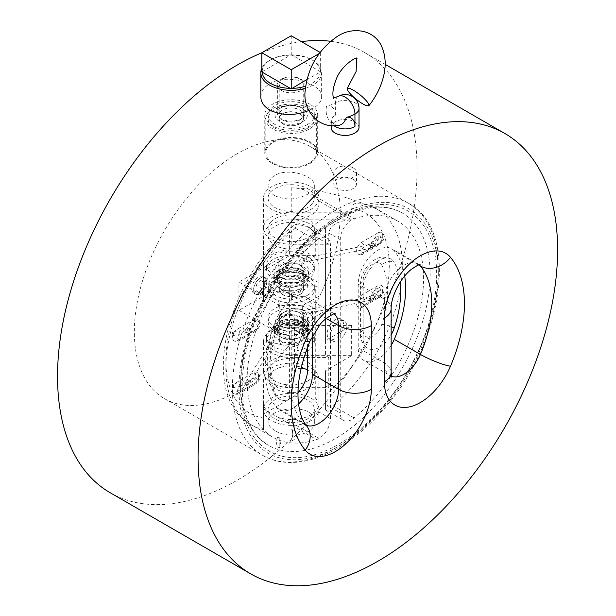 <?xml version="1.0" encoding="UTF-8"?>
<svg xmlns="http://www.w3.org/2000/svg" width="616" height="616" viewBox="0 0 616 616"><rect width="100%" height="100%" fill="white"/><g stroke="black" fill="none" stroke-linecap="round" stroke-linejoin="round"><path stroke-width="0.46" stroke-dasharray="3.08 2.31" d="M282.729 332.771A12.02 6.938 0 0 0 279.21 337.676A12.02 6.938 0 0 0 291.222 344.614A12.02 6.938 0 0 0 303.241 337.676A12.02 6.938 0 0 0 295.826 331.269A12.02 6.938 0 0 0 282.729 332.771M299.723 322.769A12.02 6.938 0 0 0 303.241 317.864A12.02 6.938 0 0 0 295.826 311.45A12.02 6.938 0 0 0 282.729 312.959A12.02 6.938 0 0 0 279.21 317.864A12.02 6.938 0 0 0 286.625 324.27A12.02 6.938 0 0 0 299.723 322.769M282.729 264.841A12.02 6.938 0 0 0 279.21 269.746A12.02 6.938 0 0 0 291.222 276.684A12.02 6.938 0 0 0 303.241 269.746A12.02 6.938 0 0 0 295.826 263.332A12.02 6.938 0 0 0 282.729 264.841M299.723 294.463A12.02 6.938 180 0 1 286.625 295.965A12.02 6.938 180 0 1 279.21 289.559A12.02 6.938 180 0 1 282.729 284.654A12.02 6.938 180 0 1 295.826 283.144A12.02 6.938 180 0 1 303.241 289.559A12.02 6.938 180 0 1 299.723 294.463M306.73 256.079L306.73 259.852A23.108 13.344 0 0 1 314.337 269.746L314.337 265.973A23.108 13.344 0 0 0 306.73 256.079A23.108 13.344 0 0 0 281.281 252.575A23.108 13.344 0 0 0 266.482 265.026A23.108 13.344 0 0 0 274.089 274.921A23.108 13.344 0 0 0 299.53 278.424A23.108 13.344 0 0 0 314.337 265.973M314.337 269.746A23.108 13.344 0 0 1 299.53 282.197A23.108 13.344 0 0 1 274.089 278.694L274.089 274.921M306.73 327.781L306.73 331.554A23.108 13.344 180 0 1 314.337 341.449A23.108 13.344 180 0 1 299.53 353.9A23.108 13.344 180 0 1 274.089 350.404L274.089 346.631A23.108 13.344 0 0 0 299.53 350.127A23.108 13.344 0 0 0 314.337 337.676A23.108 13.344 0 0 0 306.73 327.781A23.108 13.344 0 0 0 281.281 324.278A23.108 13.344 0 0 0 266.482 336.729A23.108 13.344 0 0 0 272.049 345.422A23.108 13.344 0 0 0 274.089 346.631M351.644 325.44L291.222 325.44A27.735 16.008 0 0 0 263.494 341.449A27.735 16.008 0 0 0 291.222 357.465L328.767 357.465L328.767 387.656L325.541 385.793L325.541 409.994L325.541 370.701L351.644 355.632L351.644 325.44L325.541 340.509L325.541 355.601L328.767 357.465M274.089 350.404A23.108 13.344 180 0 1 266.482 340.509A23.108 13.344 180 0 1 281.281 328.059A23.108 13.344 180 0 1 306.73 331.554M274.882 195.773C285.778 200.439 296.673 199.938 307.569 194.263C311.973 191.676 314.229 188.781 314.337 185.578C315.392 176.084 288.134 167.182 274.882 175.391C270.478 178.078 268.222 181.474 268.114 185.578C268.222 189.69 270.478 193.085 274.882 195.773M312.32 203.488A23.108 13.344 180 0 1 274.882 207.476A23.108 13.344 180 0 1 268.114 198.036A23.108 13.344 180 0 1 291.222 184.692A23.108 13.344 180 0 1 314.337 198.036A23.108 13.344 180 0 1 312.32 203.488M274.882 430.515C270.478 427.928 268.222 425.04 268.114 421.837C266.697 407.176 315.754 402.071 314.337 421.837C315.392 435.158 288.134 439.354 274.882 430.515M300.67 421.56A23.108 13.344 0 0 0 314.337 409.378A23.108 13.344 0 0 0 291.222 396.042A23.108 13.344 0 0 0 268.114 409.378A23.108 13.344 0 0 0 274.882 418.818A23.108 13.344 0 0 0 300.67 421.56M110.187 492.738A254.215 146.777 120 0 0 364.41 345.961A254.215 146.777 120 0 0 364.403 52.414A254.215 146.777 120 0 0 330.676 41.295M301.416 41.642A254.215 146.777 120 0 0 261.808 52.791M237.299 153.692A145.599 84.061 120 0 0 142.18 281.997A145.599 84.061 120 0 0 164.503 398.668A145.599 84.061 120 0 0 310.094 314.607A145.599 84.061 120 0 0 310.094 146.485A145.599 84.061 120 0 0 237.299 153.692M335.35 219.735A134.042 77.393 120 0 0 247.786 337.853A134.042 77.393 120 0 0 268.322 445.268A134.042 77.393 120 0 0 402.363 367.883A134.042 77.393 120 0 0 402.371 213.097A134.042 77.393 120 0 0 335.35 219.735M330.445 418.672L330.445 339.562A11.558 6.668 120 0 0 340.248 333.903L340.248 413.013A16.178 9.34 120 0 0 343.605 420.42A16.178 9.34 120 0 0 354.123 417.91A124.802 72.049 120 0 0 420.02 308.993A124.802 72.049 120 0 0 397.743 221.105A124.802 72.049 120 0 0 354.123 218.78A16.178 9.34 120 0 0 340.248 239.693L340.248 318.803A11.558 6.668 120 0 0 330.445 324.47L330.445 245.353A16.178 9.34 120 0 0 327.096 237.953A16.178 9.34 120 0 0 316.57 240.463A124.802 72.049 120 0 0 250.674 349.372A124.802 72.049 120 0 0 272.95 437.26A124.802 72.049 120 0 0 316.57 439.585A16.178 9.34 120 0 0 330.445 418.672L318.957 412.042L318.957 400.862L315.738 399.006L315.738 285.786L318.957 287.641L318.957 257.45L315.738 255.594L315.738 236.867C315.638 233.241 313.405 230.13 309.04 227.527L296.689 223.839L292.269 226.48L290.39 228.729L289.589 231.485L289.589 255.594L263.494 270.663L263.494 300.854L289.589 285.786L289.589 399.006L263.494 414.067L263.494 429.614A124.802 72.049 -60 0 1 251.705 424.994A124.802 72.049 -60 0 1 229.429 337.106A124.802 72.049 -60 0 1 295.326 228.197L296.689 223.839M331.285 127.427C331.354 125.14 332.702 123.208 335.35 121.614C341.88 118.619 348.417 118.719 354.955 121.922L358.004 124.532L359.02 127.32M260.814 96.881C260.953 91.622 263.918 87.233 269.723 83.722C287.148 72.827 323.03 83.745 321.637 96.881C321.498 101.247 318.534 105.136 312.728 108.555L308.862 110.48M404.689 275.983A99.376 57.373 120 0 0 394.286 250.974A27.735 16.008 120 0 0 391.707 248.779A27.735 16.008 120 0 0 370.332 256.21A27.735 16.008 120 0 0 358.227 284.122L358.227 347.832A27.735 16.008 120 0 0 363.971 360.529A27.735 16.008 120 0 0 391.145 345.46M312.466 335.874L312.466 310.533A27.735 16.008 120 0 0 306.73 297.844A27.735 16.008 120 0 0 276.415 319.026A99.376 57.373 120 0 0 276.415 407.399A27.735 16.008 120 0 0 278.994 409.586A27.735 16.008 120 0 0 298.544 403.957M330.445 324.47A11.558 6.668 120 0 0 329.568 339.193A11.558 6.668 120 0 0 330.445 339.562L330.445 324.47M343.52 335.789A11.558 6.668 -60 0 1 332.84 341.079A11.558 6.668 -60 0 1 330.445 335.789A11.558 6.668 -60 0 1 335.489 324.162A11.558 6.668 -60 0 1 344.39 321.067A11.558 6.668 -60 0 1 346.785 326.357A11.558 6.668 -60 0 1 343.52 335.789M340.248 333.903A11.558 6.668 120 0 0 341.125 319.18A11.558 6.668 120 0 0 340.248 318.803L340.248 333.903M400.184 282.136A92.446 53.369 120 0 0 394.178 262.316A23.108 13.344 120 0 0 391.029 259.02A23.108 13.344 120 0 0 373.219 265.211A23.108 13.344 120 0 0 363.132 288.473L363.132 337.822A23.108 13.344 120 0 0 367.914 348.402A23.108 13.344 120 0 0 391.145 334.858M325.541 340.509L325.541 227.289L351.644 212.22L351.936 206.468L353.63 204.243L355.917 203.203L361.23 203.18L376.499 208.839A124.802 72.049 -60 0 1 398.775 296.727A124.802 72.049 -60 0 1 332.879 405.644L325.541 406.545M328.767 244.244L291.222 244.244L291.222 219.858L351.644 219.858C337.776 220.651 330.145 225.056 328.767 233.064L328.767 244.244L325.541 242.381L325.541 355.601M325.541 242.381L325.541 227.289M325.541 385.793L325.541 370.701M351.644 355.632L291.222 355.632A27.735 16.008 0 0 0 263.494 371.64A27.735 16.008 0 0 0 291.222 387.656L328.767 387.656M296.173 187.834L296.727 188.149A27.735 16.008 0 0 0 291.222 187.834L301.047 188.134C324.108 191.076 345.33 196.435 364.718 204.227L361.23 203.18M296.727 188.149L304.343 190.036L315.661 196.573L318.41 200.67L351.644 219.858M374.389 297.882L374.389 296.542L370.593 298.675L370.593 300.123L372.926 299.284L374.389 297.882A1.848 1.425 -148.7 0 1 372.064 298.106A1.848 1.425 -148.7 0 1 371.24 295.934L375.591 288.773A1.848 1.425 -148.7 0 0 375.429 289.381A1.848 1.425 -148.7 0 0 376.792 291.129A1.848 1.425 -148.7 0 0 378.748 290.69A1.848 1.425 -148.7 0 0 378.732 289.381A1.848 1.425 -148.7 0 0 377.154 288.219A1.848 1.425 -148.7 0 0 375.591 288.773M361.492 295.218A6.93 4.004 120 0 0 356.964 301.332A6.93 4.004 120 0 0 358.027 306.884A6.93 4.004 120 0 0 361.492 306.545L377.839 297.105A6.93 4.004 120 0 0 382.367 290.998A6.93 4.004 120 0 0 381.304 285.439A6.93 4.004 120 0 0 377.839 285.786L361.492 295.218A3.696 2.133 -120 0 1 364.11 299.746A3.234 1.871 120 0 0 361.823 303.711A3.234 1.871 120 0 0 364.11 305.028L380.449 295.595A3.234 1.871 120 0 0 382.736 291.637A3.234 1.871 120 0 0 380.449 290.313L364.11 299.746M377.839 232.948L361.492 242.381A6.93 4.004 120 0 0 356.964 248.494A6.93 4.004 120 0 0 358.027 254.046A6.93 4.004 120 0 0 361.492 253.707L377.839 244.267A6.93 4.004 120 0 0 382.367 238.161A6.93 4.004 120 0 0 381.304 232.602A6.93 4.004 120 0 0 377.839 232.948A3.696 2.133 -120 0 1 380.449 237.476L364.11 246.908A3.234 1.871 120 0 0 361.823 250.874A3.234 1.871 120 0 0 364.11 252.198L370.416 248.248A1.848 0.516 -101.9 0 0 370.593 248.04L373.489 246.777L374.413 245.753L374.389 244.46L370.593 246.6L370.593 248.04M317.04 192.184A27.735 16.008 0 0 0 286.063 182.305A27.735 16.008 0 0 0 263.494 198.036A27.735 16.008 0 0 0 291.222 214.052A27.735 16.008 0 0 0 318.957 198.036A27.735 16.008 0 0 0 317.04 192.184M307.569 381.073A23.108 13.344 0 0 0 314.337 371.64A23.108 13.344 0 0 0 291.222 358.296A23.108 13.344 0 0 0 268.114 371.64A23.108 13.344 0 0 0 282.382 383.968A23.108 13.344 0 0 0 307.569 381.073M291.222 244.244A27.735 16.008 180 0 1 263.494 228.228A27.735 16.008 180 0 1 291.222 212.22L351.644 212.22M270.77 222.022A23.108 13.344 0 0 0 268.114 228.228A23.108 13.344 0 0 0 282.382 240.556A23.108 13.344 0 0 0 307.569 237.668A23.108 13.344 0 0 0 314.337 228.228A23.108 13.344 0 0 0 296.766 215.277A23.108 13.344 0 0 0 270.77 222.022M291.222 219.858A27.735 16.008 0 0 0 318.957 203.842A27.735 16.008 0 0 0 318.41 200.67M307.569 347.155L307.569 320.551A23.108 13.344 120 0 0 302.779 309.971A23.108 13.344 120 0 0 276.515 330.245A92.446 53.369 120 0 0 276.515 396.05A23.108 13.344 120 0 0 279.672 399.345A23.108 13.344 120 0 0 298.013 392.585M289.589 285.786L315.738 285.786M315.738 399.006L289.589 399.006M315.738 255.594L289.589 255.594M263.494 300.854L263.494 265.973A27.735 16.008 180 0 1 291.222 249.957A27.735 16.008 180 0 1 318.957 265.973L318.957 287.641M263.494 265.973L263.494 235.782A27.735 16.008 180 0 1 291.222 219.766A27.735 16.008 180 0 1 318.957 235.782L318.957 257.45M318.957 265.973L318.957 235.782M263.494 270.663L263.494 235.782M263.494 406.437L264.041 406.752A27.735 16.008 180 0 1 263.494 403.58L263.494 429.614M264.041 406.752L266.79 410.849L278.109 417.378L285.724 419.273L318.957 438.461L318.957 412.042M245.976 331.431L245.976 332.763L248.371 331.947L249.834 330.53L249.765 329.19L245.976 331.431A1.848 0.501 78.6 0 0 245.06 329.383L232.655 331.893A1.848 0.501 78.6 0 1 233.572 333.941A1.848 0.501 78.6 0 1 233.395 335.52A1.848 0.501 78.6 0 1 232.748 334.603A1.848 0.501 78.6 0 1 232.417 332.702A1.848 0.501 78.6 0 1 232.655 331.893M253.638 331.069A6.93 4.004 120 0 0 258.166 324.963A6.93 4.004 120 0 0 257.103 319.404A6.93 4.004 120 0 0 253.638 319.75L237.299 329.183A6.93 4.004 120 0 0 232.771 335.296A6.93 4.004 120 0 0 233.834 340.848A6.93 4.004 120 0 0 237.299 340.509L253.638 331.069A3.696 2.133 60 0 0 255.486 331.254L239.147 340.687A3.696 2.133 60 0 1 237.299 340.509M237.299 393.339L253.638 383.907A6.93 4.004 120 0 0 258.166 377.8A6.93 4.004 120 0 0 257.103 372.241A6.93 4.004 120 0 0 253.638 372.588L237.299 382.02A6.93 4.004 120 0 0 232.771 388.126A6.93 4.004 120 0 0 233.834 393.686A6.93 4.004 120 0 0 237.299 393.339A3.696 2.133 60 0 0 239.147 393.524C238.184 394.456 236.413 394.51 233.834 393.686M248.933 381.343L245.976 383.514L245.976 384.846L248.371 384.022L249.834 382.605L249.765 381.265L248.933 381.343L256.256 377.115A3.696 2.133 60 0 0 253.638 372.588M281.089 424.285A27.735 16.008 180 0 1 263.494 409.378A27.735 16.008 180 0 1 291.222 393.37A27.735 16.008 180 0 1 318.957 409.378A27.735 16.008 180 0 1 281.089 424.285M307.569 245.214A23.108 13.344 180 0 1 282.382 248.102A23.108 13.344 180 0 1 268.114 235.782A23.108 13.344 180 0 1 291.222 222.438A23.108 13.344 180 0 1 314.337 235.782A23.108 13.344 180 0 1 307.569 245.214M318.957 400.862L318.957 379.187A27.735 16.008 -0 0 0 291.222 363.178A27.735 16.008 -0 0 0 263.494 379.187L263.494 414.067M280.473 367.382A23.108 13.344 180 0 1 314.337 379.187A23.108 13.344 180 0 1 307.569 388.627A23.108 13.344 180 0 1 282.382 391.514A23.108 13.344 180 0 1 268.114 379.187A23.108 13.344 180 0 1 280.473 367.382M318.957 379.187L318.957 403.58A27.735 16.008 180 0 1 285.724 419.273M318.957 409.378L318.957 438.461M263.494 379.187L263.494 409.378M299.884 294.556A12.251 7.069 0 0 0 303.472 289.559A12.251 7.069 0 0 0 291.222 282.482A12.251 7.069 0 0 0 278.979 289.559A12.251 7.069 0 0 0 286.54 296.088A12.251 7.069 0 0 0 299.884 294.556M279.787 305.598L279.787 333.903L302.664 333.903L302.664 305.598L279.787 305.598L238.931 282.012L278.155 259.367L278.155 287.672L238.931 310.318L238.931 282.012M238.931 310.318L279.787 333.903M265.296 280.942A9.556 5.513 120 0 0 263.317 276.569A9.556 5.513 120 0 0 255.956 279.125A9.556 5.513 120 0 0 251.79 288.742A9.556 5.513 120 0 0 253.769 293.116A9.556 5.513 120 0 0 261.13 290.552A9.556 5.513 120 0 0 265.296 280.942M319.003 311.257L319.003 282.952L319.003 324.47L319.003 311.257L278.155 287.672M278.155 259.367L319.003 282.952M299.884 322.861A12.251 7.069 180 0 1 286.54 324.393A12.251 7.069 180 0 1 278.979 317.864A12.251 7.069 180 0 1 291.222 310.787A12.251 7.069 180 0 1 303.472 317.864A12.251 7.069 180 0 1 299.884 322.861M302.664 333.903L319.003 324.47M319.003 296.165L302.664 305.598M253.607 289.79A9.556 5.513 120 0 0 255.586 294.163A9.556 5.513 120 0 0 265.142 288.65A9.556 5.513 120 0 0 265.142 277.616A9.556 5.513 120 0 0 260.36 278.093A9.556 5.513 120 0 0 253.607 289.79L253.607 289.574A9.294 5.367 120 0 0 260.106 293.409A9.294 5.367 120 0 0 266.743 282.159A9.294 5.367 120 0 0 260.391 278.078A9.294 5.367 120 0 0 260.175 278.201A9.294 5.367 120 0 0 253.607 289.574M270.894 284.561L270.74 290.121L266.559 295.118L262.531 294.548L262.685 288.996L266.867 283.999L270.894 284.561L264.356 280.788L260.329 280.226L256.148 285.223L255.994 290.775L260.021 291.345L264.202 286.348L264.356 280.788M262.685 288.996L256.148 285.223M260.329 280.226L266.867 283.999M262.531 294.548L255.994 290.775M266.559 295.118L260.021 291.345M264.202 286.348L270.74 290.121M320.097 52.422L320.643 52.737L319.265 53.53M320.643 52.737L320.643 71.926L306.914 79.533M320.643 71.926L291.614 54.855L290.837 54.855L261.808 71.926M291.222 35.759L291.222 54.947M291.614 54.855A29.029 16.755 180 0 1 311.75 59.76A29.029 16.755 180 0 1 320.251 71.387M320.251 71.833A29.029 16.755 180 0 1 305.636 86.155M262.2 71.387A29.029 16.755 180 0 1 270.701 59.76A29.029 16.755 180 0 1 290.837 54.855M305.39 88.281A30.415 17.556 0 0 0 321.637 72.742A30.415 17.556 0 0 0 312.728 60.329A30.415 17.556 0 0 0 291.637 55.186A30.415 17.556 0 0 0 269.716 60.329A30.415 17.556 0 0 0 261.808 68.276M307.569 327.296A23.108 13.344 0 0 0 314.337 317.864A23.108 13.344 0 0 0 291.222 304.52A23.108 13.344 0 0 0 268.114 317.864A23.108 13.344 0 0 0 282.382 330.191A23.108 13.344 0 0 0 307.569 327.296M307.569 331.069A23.108 13.344 180 0 1 282.382 333.964A23.108 13.344 180 0 1 268.114 321.637A23.108 13.344 180 0 1 291.222 308.293A23.108 13.344 180 0 1 314.337 321.637A23.108 13.344 180 0 1 307.569 331.069M299.884 326.634A12.251 7.069 0 0 0 303.472 321.637A12.251 7.069 0 0 0 291.222 314.568A12.251 7.069 0 0 0 278.979 321.637A12.251 7.069 0 0 0 286.54 328.166A12.251 7.069 0 0 0 299.884 326.634M281.535 324.024L277.523 328.305L282.097 337.945L275.483 333.872L274.051 327.82L278.809 322.584L291.607 319.681L303.542 322.93L307.115 327.058L307.284 328.936L306.822 329.429L303.488 325.248L299.584 323.092L296.18 322.13L292.269 321.691L286.871 322.13L281.535 324.024M232.417 384.777A1.848 0.501 78.6 0 1 232.655 383.976A1.848 0.501 78.6 0 1 233.418 385.27A1.848 0.501 78.6 0 1 233.572 387.356A1.848 0.501 78.6 0 1 233.395 387.595A1.848 0.501 78.6 0 1 232.748 386.686A1.848 0.501 78.6 0 1 232.417 384.777M303.365 322.83C293.362 317.948 284.376 318.226 276.399 323.654L273.673 328.859L275.321 333.687L274.012 327.912L278.809 322.584L290.814 319.673L303.365 322.83L301.717 324.062L291.753 321.675L281.42 324.093L277.508 328.343L277.362 329.244L279.441 332.555C284.361 335.743 290.598 336.267 298.144 334.111C302.88 332.062 305.197 329.76 305.089 327.188C303.734 321.691 297.952 318.965 287.749 319.026C277.385 320.69 277.069 324.794 277.362 325.14C277.154 326.696 278.771 328.297 282.205 329.96C290.329 332.424 297.305 331.462 303.134 327.073L305.089 323.331C305.582 322.307 304.319 320.674 301.301 318.457A1.848 1.055 119.4 0 0 302.21 318.356A1.848 1.055 119.4 0 0 303.403 316.716A1.848 1.055 119.4 0 0 303.118 315.238A1.848 1.055 119.4 0 0 302.21 315.338A1.848 1.055 119.4 0 0 300.916 317.61A1.848 1.055 119.4 0 0 301.301 318.457C300.477 318.426 299.699 317.255 298.968 314.938C299.353 312.512 300.854 311.072 303.472 310.618A1.848 0.516 -101.9 0 0 303.226 311.426A1.848 0.516 -101.9 0 0 303.572 313.328A1.848 0.516 -101.9 0 0 304.235 314.237A1.848 0.516 -101.9 0 0 304.412 314.029A1.848 0.516 -101.9 0 0 304.265 311.942A1.848 0.516 -101.9 0 0 303.472 310.618L369.662 296.712A1.848 0.516 -101.9 0 0 369.538 298.629A1.848 0.516 -101.9 0 0 370.416 300.331A1.848 0.516 -101.9 0 0 370.593 300.123M275.321 333.687L282.759 338.169L286.555 338.923L290.729 338.831L283.422 336.829L279.687 334.573L278.024 332.609L277.269 330.353L277.508 328.343M274.089 278.694A23.108 13.344 180 0 1 266.482 268.799A23.108 13.344 180 0 1 279.934 256.68A23.108 13.344 180 0 1 304.635 258.674A23.108 13.344 180 0 1 306.73 259.852M307.569 298.991A23.108 13.344 180 0 1 282.382 301.886A23.108 13.344 180 0 1 268.114 289.559A23.108 13.344 180 0 1 291.222 276.214A23.108 13.344 180 0 1 314.337 289.559A23.108 13.344 180 0 1 307.569 298.991M307.569 295.218A23.108 13.344 0 0 0 314.337 285.786A23.108 13.344 0 0 0 291.222 272.441A23.108 13.344 0 0 0 268.114 285.786A23.108 13.344 0 0 0 282.382 298.113A23.108 13.344 0 0 0 307.569 295.218M299.884 290.783A12.251 7.069 180 0 1 286.54 292.315A12.251 7.069 180 0 1 278.979 285.786A12.251 7.069 180 0 1 291.222 278.709A12.251 7.069 180 0 1 303.472 285.786A12.251 7.069 180 0 1 299.884 290.783M281.304 272.079L291.137 269.6L300.8 271.517L303.357 270.747L290.898 267.59L278.809 270.501L274.012 275.829L275.321 281.604L282.759 286.086L289.82 286.94L290.675 286.671L283.422 284.746L279.687 282.498L278.024 280.526L277.269 278.27L277.508 276.268L281.304 272.079M375.429 237.299A1.848 1.425 -148.7 0 0 376.792 239.047A1.848 1.425 -148.7 0 0 378.748 238.615A1.848 1.425 -148.7 0 0 378.732 237.299A1.848 1.425 -148.7 0 0 377.154 236.136A1.848 1.425 -148.7 0 0 375.591 236.69A1.848 1.425 -148.7 0 0 375.429 237.299M303.542 270.848L291.599 267.598L278.809 270.501L274.058 275.706L275.475 281.781L282.036 285.847L277.523 276.214L281.42 272.01L286.871 270.047L292.269 269.615L299.584 271.009L303.488 273.165L306.922 277.385L307.115 274.975L303.542 270.848L308.624 280.819L303.934 287.287L294.556 290.829L282.082 289.967L274.343 284.161L274.597 277.862L280.911 272.965L290.914 271.348L301.155 273.635L307.731 279.287L307.253 288.103L294.564 294.802L279.04 292.015A1.848 1.078 120.6 0 0 279.98 291.938A1.848 1.078 120.6 0 0 281.304 289.682A1.848 1.078 120.6 0 0 280.927 288.835A1.848 1.078 120.6 0 0 280.919 288.835A1.848 1.078 120.6 0 0 279.98 288.912A1.848 1.078 120.6 0 0 278.763 290.529A1.848 1.078 120.6 0 0 279.04 292.015C276.715 291.283 274.998 291.399 273.897 292.361A1.848 1.417 32.2 0 1 271.941 292.769A1.848 1.417 32.2 0 1 270.593 291.014A1.848 1.417 32.2 0 1 270.77 290.39A1.848 1.417 32.2 0 1 272.287 289.859A1.848 1.417 32.2 0 1 273.858 290.975A1.848 1.417 32.2 0 1 273.897 292.361L249.834 330.53M353.191 167.922A11.365 6.56 0 0 0 340.802 166.497A11.365 6.56 0 0 0 333.787 172.557A11.365 6.56 0 0 0 345.153 179.117A11.365 6.56 0 0 0 356.518 172.557A11.365 6.56 0 0 0 353.191 167.922M353.191 179.248A11.365 6.56 0 0 0 340.802 177.824A11.365 6.56 0 0 0 333.787 183.884A11.365 6.56 0 0 0 337.121 188.527A11.365 6.56 0 0 0 349.503 189.944A11.365 6.56 0 0 0 356.518 183.884A11.365 6.56 0 0 0 353.191 179.248M299.723 88.819A12.02 6.938 0 0 0 303.241 83.915A12.02 6.938 0 0 0 291.222 76.977A12.02 6.938 0 0 0 279.21 83.915A12.02 6.938 0 0 0 286.625 90.321A12.02 6.938 0 0 0 299.723 88.819M301.031 79.156A13.868 8.008 180 0 1 305.089 84.816A13.868 8.008 180 0 1 301.031 90.483A13.868 8.008 180 0 1 285.916 92.215A13.868 8.008 180 0 1 277.362 84.816A13.868 8.008 180 0 1 285.916 77.424A13.868 8.008 180 0 1 301.031 79.156M301.031 107.461A13.868 8.008 0 0 0 281.42 107.461A13.868 8.008 0 0 0 277.362 113.121A13.868 8.008 0 0 0 291.222 121.129A13.868 8.008 0 0 0 305.089 113.121A13.868 8.008 0 0 0 301.031 107.461L302.664 108.408A16.178 9.34 180 0 1 302.664 121.614A16.178 9.34 180 0 1 279.787 121.614A16.178 9.34 180 0 1 279.787 108.408A16.178 9.34 180 0 1 302.664 108.408L301.031 107.461M299.884 123.785A12.251 7.069 0 0 0 303.472 118.788A12.251 7.069 0 0 0 291.222 111.712A12.251 7.069 0 0 0 278.979 118.788A12.251 7.069 0 0 0 286.54 125.318A12.251 7.069 0 0 0 299.884 123.785M299.723 123.693A12.02 6.938 180 0 1 286.625 125.194A12.02 6.938 180 0 1 279.21 118.788A12.02 6.938 180 0 1 291.222 111.843A12.02 6.938 180 0 1 303.241 118.788A12.02 6.938 180 0 1 299.723 123.693M299.884 120.012A12.251 7.069 180 0 1 286.54 121.544A12.251 7.069 180 0 1 278.979 115.007A12.251 7.069 180 0 1 291.222 107.939A12.251 7.069 180 0 1 303.472 115.007A12.251 7.069 180 0 1 299.884 120.012M279.217 437.26L277.508 437.337L279.502 438.484A12.02 6.938 0 0 1 279.217 437.26L279.21 446.916M277.508 437.337A11.558 6.668 -60 0 0 278.909 447.693A11.558 6.668 -60 0 0 279.256 447.87L280.719 444.829L279.502 438.484M279.21 307.369A9.556 5.513 -60 0 1 279.21 299.83L279.21 307.369L279.21 299.83M291.869 429.044L291.745 430.03A12.02 6.938 0 0 1 293.863 430.191L291.869 429.044A11.558 6.668 -60 0 1 292.862 432.971A11.558 6.668 -60 0 1 290.121 441.603L292.639 436.559L292.715 432.948L291.745 430.03M293.863 430.191C298.429 435.158 297.181 438.962 290.121 441.603M291.037 293A9.556 5.513 -60 0 1 291.876 296.288A9.556 5.513 -60 0 1 291.037 300.546C293.37 298.09 293.37 295.58 291.037 293L291.876 296.288M291.037 300.546L291.884 296.781M273.25 129.16A25.425 14.676 180 0 1 265.804 118.788A25.425 14.676 180 0 1 291.222 104.104A25.425 14.676 180 0 1 316.647 118.788A25.425 14.676 180 0 1 300.955 132.348A25.425 14.676 180 0 1 273.25 129.16M273.25 163.132A25.425 14.676 180 0 1 265.804 152.753A25.425 14.676 180 0 1 291.222 138.076A25.425 14.676 180 0 1 316.647 152.753A25.425 14.676 180 0 1 300.955 166.312A25.425 14.676 180 0 1 273.25 163.132M272.526 163.548A26.45 15.269 0 0 0 301.347 166.859A26.45 15.269 0 0 0 317.679 152.753A26.45 15.269 0 0 0 309.925 141.95A26.45 15.269 0 0 0 281.104 138.639A26.45 15.269 0 0 0 264.772 152.753A26.45 15.269 0 0 0 272.526 163.548M309.925 104.212A26.45 15.269 0 0 0 281.104 100.901A26.45 15.269 0 0 0 264.772 115.007A26.45 15.269 0 0 0 291.222 130.284A26.45 15.269 0 0 0 317.679 115.007A26.45 15.269 0 0 0 309.925 104.212M307.569 124.447A23.108 13.344 0 0 0 314.337 115.007A23.108 13.344 0 0 0 291.222 101.671A23.108 13.344 0 0 0 268.114 115.007A23.108 13.344 0 0 0 282.382 127.335A23.108 13.344 0 0 0 307.569 124.447M307.569 128.22A23.108 13.344 180 0 1 282.382 131.108A23.108 13.344 180 0 1 268.114 118.788A23.108 13.344 180 0 1 291.222 105.444A23.108 13.344 180 0 1 314.337 118.788A23.108 13.344 180 0 1 307.569 128.22M335.35 210.302A145.599 84.061 120 0 0 240.232 338.608A145.599 84.061 120 0 0 262.547 455.278A145.599 84.061 120 0 0 408.146 371.217A145.599 84.061 120 0 0 408.146 203.095A145.599 84.061 120 0 0 335.35 210.302M338.615 215.962A140.979 81.389 120 0 0 252.29 438.469A140.979 81.389 120 0 0 424.948 338.785A140.979 81.389 120 0 0 338.615 215.962M338.615 217.848A138.662 80.057 120 0 0 253.7 436.705A138.662 80.057 120 0 0 423.531 338.654A138.662 80.057 120 0 0 338.615 217.848M418.541 264.972L394.286 250.974M391.545 376.291A27.735 16.008 -60 0 1 390.12 375.621A27.735 16.008 -60 0 1 384.376 362.924L384.376 299.214L358.227 284.122M391.145 308.647A23.108 13.344 180 0 0 384.376 299.214A27.735 16.008 -60 0 1 396.481 271.302A27.735 16.008 -60 0 1 417.848 263.879A27.735 16.008 -60 0 1 419.15 264.78M326.241 318.487L312.466 310.533M305.998 425.117A27.735 16.008 -60 0 1 305.143 424.686A27.735 16.008 -60 0 1 302.556 422.491L276.415 407.399M278.994 409.586L306.614 425.895A23.108 18.457 -39.8 0 0 302.556 422.491A99.376 57.373 -60 0 1 302.556 334.118L276.415 319.026M310.125 340.787A23.108 3.927 -157 0 0 302.556 334.118A27.735 16.008 -60 0 1 332.871 312.936A27.735 16.008 -60 0 1 334.172 313.837M391.145 372.364A23.108 13.344 180 0 0 384.376 362.924L358.227 347.832M381.758 265.234A83.198 48.033 -60 0 1 381.758 324.455A13.868 8.008 -60 0 1 370.74 336.913A13.868 8.008 -60 0 1 363.132 330.276L363.132 280.919A13.868 8.008 -60 0 1 370.74 265.488A13.868 8.008 -60 0 1 381.758 265.234A9.248 7.13 -29 0 1 394.178 262.316M363.132 288.473A9.248 5.336 180 0 1 360.422 284.692A9.248 5.336 180 0 1 363.132 280.919M363.132 330.276A9.248 5.336 0 0 0 360.422 334.049A9.248 5.336 0 0 0 363.132 337.822M381.758 324.455A9.248 2.479 -161.3 0 1 391.145 326.649M291.222 357.465L291.222 387.656M291.222 325.44L291.222 355.632M325.541 404.52L340.248 413.013M328.767 233.064L340.248 239.693M301.047 188.134L304.343 190.036M315.661 196.573L354.123 218.78M332.879 405.644L354.123 417.91M364.718 204.227A124.802 72.049 -60 0 1 376.499 208.839L397.743 221.105M325.541 394.802A115.554 66.713 120 0 0 388.041 283.014A115.554 66.713 120 0 0 351.644 208.254M361.492 306.545A3.696 2.133 -120 0 0 363.348 306.722A3.696 2.133 -120 0 0 364.11 305.028M377.839 297.105A3.696 2.133 -120 0 0 379.687 297.289A3.696 2.133 -120 0 0 380.449 295.595M380.449 290.313A3.696 2.133 -120 0 0 377.839 285.786M361.492 242.381A3.696 2.133 60 0 1 364.11 246.908M361.492 253.707A3.696 2.133 -120 0 0 363.348 253.884A3.696 2.133 -120 0 0 364.11 252.198M373.489 246.777L380.449 242.758A3.696 2.133 60 0 1 379.687 244.452A3.696 2.133 60 0 1 377.839 244.267M380.449 242.758A3.234 1.871 120 0 0 382.736 238.8A3.234 1.871 120 0 0 380.449 237.476M291.222 212.22L291.222 187.834M275.868 385.593A83.198 48.033 -60 0 1 275.868 326.365A13.868 8.008 -60 0 1 286.879 313.906A13.868 8.008 -60 0 1 294.494 320.551L294.494 369.9A13.868 8.008 -60 0 1 286.879 385.331A13.868 8.008 -60 0 1 275.868 385.593A9.248 7.13 151 0 0 274.312 393.84L279.672 399.345M301.124 368.337A9.248 5.336 0 0 0 294.494 369.9M294.494 320.551A9.248 5.336 180 0 1 307.569 320.551M276.515 396.05A9.248 7.13 151 0 1 274.312 393.84C265.157 375.575 264.934 353.361 273.643 327.188A9.248 2.479 18.7 0 0 276.515 330.245M275.868 326.365A9.248 2.479 18.7 0 0 273.643 327.188L276.353 321.244L280.457 315.654L284.769 311.827L288.042 309.894L292.816 308.331L302.779 309.971M315.738 236.867L330.445 245.353M263.494 408.947L266.79 410.849M278.109 417.378L316.57 439.585M295.326 228.197L316.57 240.463M289.589 231.485A115.554 66.713 120 0 0 227.088 343.274A115.554 66.713 120 0 0 263.494 418.041M239.909 333.71A3.234 1.871 120 0 0 237.622 337.676A3.234 1.871 120 0 0 239.909 338.993L256.256 329.56A3.234 1.871 120 0 0 258.543 325.602A3.234 1.871 120 0 0 256.256 324.278L239.909 333.71A3.696 2.133 60 0 0 237.299 329.183M253.638 319.75A3.696 2.133 60 0 1 256.256 324.278M256.256 329.56A3.696 2.133 60 0 1 255.486 331.254C262.416 325.864 259.244 321.152 257.103 319.404M239.909 338.993A3.696 2.133 60 0 1 239.147 340.687C238.184 341.626 236.413 341.68 233.834 340.848M246.87 382.528L239.909 386.548A3.234 1.871 120 0 0 237.622 390.513A3.234 1.871 120 0 0 239.909 391.83L256.256 382.397A3.234 1.871 120 0 0 258.543 378.432A3.234 1.871 120 0 0 256.256 377.115M239.909 391.83A3.696 2.133 60 0 1 239.147 393.524L255.486 384.091A3.696 2.133 -120 0 0 256.256 382.397M253.638 383.907A3.696 2.133 -120 0 0 255.486 384.091C262.416 378.701 259.244 373.989 257.103 372.241M239.909 386.548A3.696 2.133 -120 0 0 237.299 382.02M281.304 341.757A1.848 1.078 120.6 0 0 280.927 340.918A1.848 1.078 120.6 0 0 279.98 340.995A1.848 1.078 120.6 0 0 278.763 342.611A1.848 1.078 120.6 0 0 279.04 344.098A1.848 1.078 120.6 0 0 279.98 344.013A1.848 1.078 120.6 0 0 281.304 341.757M272.334 344.968A1.848 1.417 32.2 0 1 270.77 342.473A1.848 1.417 32.2 0 1 273.088 342.257A1.848 1.417 32.2 0 1 273.897 344.444A1.848 1.417 32.2 0 1 273.858 344.498A1.848 1.417 32.2 0 1 272.334 344.968M249.765 382.713A1.848 1.417 32.2 0 1 247.447 382.844A1.848 1.417 32.2 0 1 246.677 380.68A1.848 1.417 32.2 0 1 248.202 380.149A1.848 1.417 32.2 0 1 249.765 381.265M245.976 384.846A1.848 0.501 78.6 0 1 245.799 385.085A1.848 0.501 78.6 0 1 244.937 383.375A1.848 0.501 78.6 0 1 245.06 381.466A1.848 0.501 78.6 0 1 245.976 383.514M370.593 298.675A1.848 0.516 -101.9 0 0 369.662 296.712L371.24 295.934A1.848 1.425 -148.7 0 1 372.803 295.38A1.848 1.425 -148.7 0 1 374.389 296.542M300.916 265.527A1.848 1.055 119.4 0 0 301.301 266.374A1.848 1.055 119.4 0 0 302.21 266.274A1.848 1.055 119.4 0 0 303.403 264.634A1.848 1.055 119.4 0 0 303.118 263.155A1.848 1.055 119.4 0 0 302.21 263.255A1.848 1.055 119.4 0 0 300.916 265.527M303.857 258.835A1.848 0.516 -101.9 0 0 303.472 258.535A1.848 0.516 -101.9 0 0 303.349 260.452A1.848 0.516 -101.9 0 0 304.235 262.154A1.848 0.516 -101.9 0 0 304.412 260.506A1.848 0.516 -101.9 0 0 303.857 258.835M370.593 246.6A1.848 0.516 -101.9 0 0 369.662 244.629A1.848 0.516 -101.9 0 0 369.538 246.546A1.848 0.516 -101.9 0 0 370.416 248.248L304.235 262.154L302.649 262.762L303.111 263.155C308.539 266.335 309.994 270.455 307.484 275.498C303.834 280.434 297.813 282.921 289.405 282.967C281.443 282.567 276.338 280.034 274.082 275.352L274.243 270.378C276.823 260.768 304.512 260.337 308.4 272.657C309.409 276.214 308.323 279.41 305.159 282.244C298.845 286.879 291.376 288.157 282.759 286.086M374.389 244.46A1.848 1.425 -148.7 0 0 372.803 243.297A1.848 1.425 -148.7 0 0 371.24 243.851A1.848 1.425 -148.7 0 0 372.064 246.023A1.848 1.425 -148.7 0 0 374.389 245.799M249.765 330.63A1.848 1.417 32.2 0 1 247.447 330.761A1.848 1.417 32.2 0 1 246.677 328.605A1.848 1.417 32.2 0 1 248.202 328.074A1.848 1.417 32.2 0 1 249.765 329.19M245.976 332.763A1.848 0.501 78.6 0 1 245.799 333.01A1.848 0.501 78.6 0 1 244.937 331.293A1.848 0.501 78.6 0 1 245.06 329.383L246.677 328.605L270.77 290.39C273.396 287.572 276.784 287.056 280.927 288.835C285.97 291.53 291.684 291.992 298.067 290.236C303.857 287.025 306.198 284.715 305.089 283.306L303.126 279.325C297.312 274.936 290.344 273.966 282.22 276.422C278.779 278.085 277.154 279.695 277.362 281.25C277.177 282.667 278.555 284.168 281.489 285.778C289.643 288.611 296.835 287.764 303.072 283.237L305.089 279.202L303.572 275.683C300.885 272.857 296.635 271.271 290.821 270.94C279.672 271.225 277.246 275.775 277.523 276.214M335.35 115.246L335.35 102.741A36.975 21.352 -60 0 1 326.634 106.044A18.488 10.672 -60 0 1 335.35 115.246L335.35 115.246A13.868 8.008 0 0 0 331.285 120.905A13.868 8.008 0 0 0 334.203 125.818M326.634 106.044A13.868 10.218 -99.6 0 0 328.79 119.889A13.868 10.218 -99.6 0 0 338.746 125.379C338.708 125.772 337.26 125.464 334.403 124.455C331.647 121.799 330.607 120.536 331.277 120.682L331.285 125.749M338.223 96.389A13.868 8.008 -120 0 0 335.35 102.741A13.868 8.008 180 0 1 350.458 101.001A13.868 8.008 180 0 1 359.02 108.401M303.241 337.676L303.241 317.864M279.21 337.676L279.21 317.864M303.241 289.559L303.241 269.746M279.21 289.559L279.21 269.746M314.337 341.449L314.337 337.676M268.114 185.578L268.114 198.036M314.337 185.578L314.337 198.036M314.337 421.837L314.337 409.378M268.114 421.837L268.114 409.378M164.503 398.668L262.547 455.278C270.108 459.613 278.517 462 287.757 462.431C302.387 463.001 317.725 459.005 333.787 450.442C351.097 441.11 367.459 427.65 382.867 410.071C444.067 342.843 460.137 229.86 408.146 203.095L310.094 146.485M402.371 213.097C397.012 210.002 391.006 208.123 384.346 207.469C370.247 206.137 354.685 210.302 337.66 219.966C295.996 243.158 255.755 301.686 245.337 354.662C237.26 400.184 244.922 430.384 268.33 445.268M364.403 52.414L385.154 64.395M420.073 264.587L417.848 263.879L391.707 248.779M335.096 313.652L332.871 312.936L306.73 297.844M391.845 377.192L390.12 375.621L363.971 360.529M329.568 339.193L332.84 341.079M344.398 321.067L341.125 319.18M391.029 259.02C385.185 256.841 380.865 256.564 378.07 258.196C375.26 259.043 372.133 261.215 368.707 264.711C363.425 270.647 360.668 277.308 360.422 284.692L360.422 334.049C359.759 338.962 362.262 343.743 367.914 348.402M263.494 341.449L263.494 371.64M325.541 409.994L343.605 420.42M381.304 285.439C383.445 287.187 386.609 291.899 379.687 297.289L363.348 306.722C362.377 307.661 360.606 307.715 358.027 306.884M381.304 232.602C383.445 234.35 386.609 239.07 379.687 244.452L363.348 253.884C362.377 254.824 360.606 254.878 358.027 254.046M318.957 203.842L318.957 198.036M263.494 228.228L263.494 198.036M292.715 226.103C227.196 275.845 197.066 396.234 251.705 424.994L272.95 437.26M309.04 227.527L327.096 237.953M263.317 276.569L265.142 277.616M255.586 294.163L253.761 293.116M270.701 59.76L269.716 60.329M311.75 59.76L312.728 60.329M321.637 96.881L321.637 72.742M268.114 371.64L268.114 379.187M314.337 371.64L314.337 379.187M266.482 336.729L266.482 340.509M314.337 321.637L314.337 317.864M268.114 321.637L268.114 317.864M303.472 321.637L303.472 317.864M278.979 321.637L278.979 317.864M277.523 328.305C277.246 327.874 279.61 323.354 290.737 323.015C303.141 324.001 305.859 330.091 305.089 331.285C306.806 334.45 296.388 341.803 284.276 338.839C278.394 336.105 276.084 334.265 277.362 333.333C277.169 331.932 278.548 330.43 281.481 328.821C288.611 326.157 295.411 326.673 301.879 330.376L305.089 335.389C305.975 336.806 303.919 339.008 298.906 342.003C292.346 344.121 286.348 343.759 280.919 340.91C276.784 339.131 273.396 339.655 270.77 342.473L246.677 380.68L245.06 381.466L232.655 383.976M282.097 337.945L275.483 333.872M303.542 322.93L308.624 332.902L303.95 339.362L294.594 342.904L282.128 342.065L274.359 336.282L274.574 329.983L282.267 324.563L294.232 323.716L303.834 327.235L308.624 333.795L303.773 343.582L291.483 347.085L279.04 344.098C276.715 343.358 274.998 343.474 273.897 344.444L249.834 382.605M246.985 384.754L233.395 387.595M282.759 338.169C291.376 340.24 298.845 338.962 305.159 334.326C308.323 331.493 309.409 328.297 308.4 324.74C304.52 312.42 276.815 312.843 274.236 322.468L274.082 327.442C276.345 332.124 281.466 334.657 289.443 335.05C297.851 334.996 303.865 332.494 307.5 327.55C309.987 322.507 308.524 318.403 303.118 315.238L302.649 314.845L304.235 314.237L371.548 300.007M374.413 297.836L378.748 290.69M314.337 235.782L314.337 228.228M268.114 235.782L268.114 228.228M266.482 268.799L266.482 265.026M268.114 285.786L268.114 289.559M314.337 285.786L314.337 289.559M278.979 285.786L278.979 289.559M303.472 285.786L303.472 289.559M303.357 270.747C293.362 265.866 284.376 266.143 276.399 271.571L273.673 276.784L275.321 281.612M277.508 276.268L277.362 277.161L279.525 280.534C284.438 283.66 290.621 284.168 298.075 282.051C302.856 280.01 305.197 277.7 305.089 275.113C305.405 270.563 296.173 266.189 289.605 266.844C280.403 268.484 276.315 270.563 277.362 273.057C277.154 274.613 278.771 276.222 282.205 277.885C290.329 280.342 297.305 279.379 303.134 274.99L305.089 271.256C305.582 270.224 304.319 268.599 301.301 266.374C297.844 262.401 298.567 259.79 303.472 258.535L369.662 244.629L371.24 243.851L375.591 236.69M374.413 245.753L378.748 238.615M275.475 281.781L282.036 285.847M246.985 332.671L233.395 335.52M356.633 58.328L357.034 58.328M333.787 172.557L333.787 183.884M356.518 172.557L356.518 183.884M277.362 84.816L277.362 113.121M305.089 113.121L305.089 84.816M281.42 107.461L279.787 108.408M303.472 118.788L303.472 115.007M278.979 118.788L278.979 115.007M303.241 118.788L303.241 83.915M279.21 118.788L279.21 83.915M292.862 434.588L292.862 432.971M316.647 152.753L316.647 118.788M265.804 152.753L265.804 118.788M264.772 115.007L264.772 152.753M317.679 115.007L317.679 152.753M314.337 118.788L314.337 115.007M268.114 118.788L268.114 115.007"/><path stroke-width="0.92" d="M261.808 52.791A254.215 146.777 120 0 0 237.299 65.003A254.215 146.777 120 0 0 71.217 289.027A254.215 146.777 120 0 0 110.187 492.738L250.727 573.873A254.215 146.777 120 0 0 504.951 427.104A254.215 146.777 120 0 0 504.943 133.556A254.215 146.777 120 0 0 377.839 146.146A254.215 146.777 120 0 0 211.758 370.162A254.215 146.777 120 0 0 250.727 573.873M330.676 41.295A254.215 146.777 120 0 0 301.416 41.642M359.02 127.32L359.02 127.427C358.959 129.529 357.603 131.37 354.962 132.933C347.016 138.107 330.653 134.681 331.285 127.427L331.285 125.749M308.862 110.48C294.956 115.962 281.905 115.816 269.723 110.048C263.918 106.537 260.953 102.148 260.814 96.881L260.814 72.742A30.415 17.556 0 0 0 269.723 85.154A30.415 17.556 0 0 0 305.39 88.281M391.145 345.46A27.735 16.008 120 0 0 394.286 339.347A99.376 57.373 120 0 0 404.689 275.983M298.544 403.957A27.735 16.008 120 0 0 312.466 374.251L312.466 335.874M391.145 334.858A23.108 13.344 120 0 0 394.178 328.12A92.446 53.369 120 0 0 400.184 282.136M298.013 392.585A23.108 13.344 120 0 0 307.569 369.9L307.569 347.155M319.265 53.53L291.222 69.724L261.808 52.737L291.222 35.759L320.097 52.422M261.808 52.737L261.808 71.926L291.222 88.912L291.222 69.724M291.222 88.912L306.914 79.533M305.636 86.155A29.029 16.755 180 0 1 291.614 88.365M290.837 88.365A29.029 16.755 180 0 1 262.2 71.833M261.808 68.276A30.415 17.556 0 0 0 260.814 72.742M367.868 102.672L368.992 104.882L368.63 105.883L366.351 105.629L362.963 103.989C356.718 100.139 351.813 95.927 348.256 91.353L347.131 89.143L347.493 88.142L349.773 88.404L353.161 90.036C359.405 93.894 364.31 98.106 367.868 102.672M419.15 264.78A27.735 16.008 -60 0 1 420.428 266.066A99.376 57.373 -60 0 1 420.428 354.439L394.286 339.347M450.481 257.311A50.843 29.352 120 0 0 410.117 263.417A50.843 29.352 120 0 0 384.376 318.087L384.376 381.797A50.843 29.352 120 0 0 410.117 406.737A50.843 29.352 120 0 0 450.481 366.243A122.484 70.717 120 0 0 450.481 257.311A23.108 18.457 140.2 0 1 420.428 266.066L418.541 264.972M334.172 313.837A27.735 16.008 -60 0 1 338.615 325.633L338.615 389.343L312.466 374.251M371.302 325.633A50.843 29.352 120 0 0 345.561 300.693A50.843 29.352 120 0 0 305.197 341.187A122.484 70.717 120 0 0 305.197 450.119A50.843 29.352 120 0 0 345.561 444.013A50.843 29.352 120 0 0 371.302 389.343L371.302 325.633A23.108 13.344 0 0 1 338.615 325.633L326.241 318.487M371.302 389.343A23.108 13.344 180 0 1 338.615 389.343A27.735 16.008 -60 0 1 327.05 416.67A27.735 16.008 -60 0 1 305.998 425.117M305.197 450.119A23.108 18.457 -39.8 0 0 306.614 425.895C303.734 421.714 301.124 419.342 298.675 404.982C296.273 386.856 300.092 365.457 310.125 340.787A23.108 3.927 -157 0 1 305.197 341.187M450.481 366.243A23.108 3.927 -157 0 1 420.428 354.439A27.735 16.008 -60 0 1 391.545 376.291M391.845 377.192L391.145 372.364L391.145 308.647A23.108 13.344 180 0 1 384.376 318.087M391.145 372.364A23.108 13.344 180 0 1 384.376 381.797M391.145 326.649A9.248 2.479 -161.3 0 1 394.178 328.12M307.569 369.9A9.248 5.336 0 0 0 301.124 368.337M346.246 117.363A36.975 21.352 120 0 0 354.955 114.06L354.955 126.565A18.488 10.672 120 0 0 346.246 117.363A13.868 10.218 -99.6 0 1 338.746 125.379C316.462 129.291 302.518 107.916 305.213 90.575C307.654 68.153 317.956 50.389 336.128 37.283C350.05 26.865 372.672 28.09 381.304 45.669C385.916 55.64 386.417 66.767 382.813 79.056C379.972 88.773 375.321 97.659 368.853 105.721M334.203 125.818A13.868 8.008 0 0 0 354.955 126.565M338.223 96.389A13.868 13.868 0 0 1 359.02 108.401A13.868 8.008 180 0 1 354.955 114.06A13.868 8.008 -120 0 0 348.902 100.108A13.868 8.008 -120 0 0 338.223 96.389L333.271 98.09M385.154 64.395L504.943 133.556M310.125 340.787L319.758 324.986C323.346 319.127 335.897 312.173 335.096 313.652M391.145 308.647C391.098 301.855 393.647 293.778 398.775 284.423C402.541 278.132 406.691 273.134 411.226 269.423C417.132 265.45 420.081 263.84 420.073 264.587M347.262 88.319L356.125 71.51L356.633 58.328M357.034 58.328C357.696 56.094 341.202 64.826 335.92 80.011C330.222 95.226 334.457 99.723 333.88 98.437M359.02 108.401L359.02 127.427"/></g></svg>

